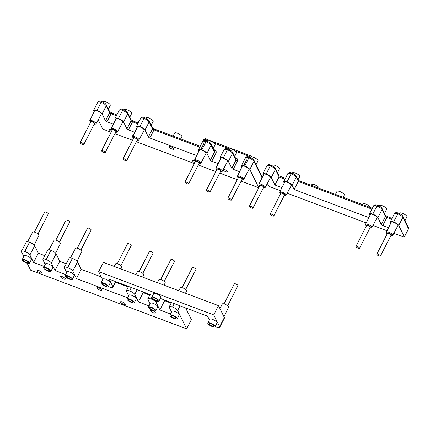 <?xml version="1.0" encoding="UTF-8"?>
<svg xmlns="http://www.w3.org/2000/svg" width="430" height="430" viewBox="0 0 430 430"><rect width="100%" height="100%" fill="white"/><g stroke="black" fill="none" stroke-linecap="round" stroke-linejoin="round"><path stroke-width="0.64" d="M82.377 144.421A2.037 0.591 -152.9 0 0 83.78 144.518A2.037 0.591 -152.9 0 0 81.56 142.76A2.037 0.591 -152.9 0 0 80.157 142.663A2.037 0.591 -152.9 0 0 82.377 144.421M83.78 144.518L94.433 123.7A2.037 0.591 -152.9 0 0 92.213 121.948A2.037 0.591 -152.9 0 0 90.805 121.846L80.157 142.663M103.823 152.483A2.037 0.591 -152.9 0 0 105.226 152.58A2.037 0.591 -152.9 0 0 103.006 150.823A2.037 0.591 -152.9 0 0 101.598 150.726A2.037 0.591 -152.9 0 0 103.823 152.483M105.226 152.58L115.88 131.768A2.037 0.591 -152.9 0 0 113.654 130.01A2.037 0.591 -152.9 0 0 112.251 129.908L101.598 150.726M125.264 160.546A2.037 0.591 -152.9 0 0 126.673 160.643A2.037 0.591 -152.9 0 0 124.453 158.885A2.037 0.591 -152.9 0 0 123.044 158.788A2.037 0.591 -152.9 0 0 125.264 160.546M126.673 160.643L137.32 139.831A2.037 0.591 -152.9 0 0 135.101 138.073A2.037 0.591 -152.9 0 0 133.698 137.971L123.044 158.788M187.168 183.82A2.037 0.591 -152.9 0 0 188.576 183.916A2.037 0.591 -152.9 0 0 186.351 182.159A2.037 0.591 -152.9 0 0 184.948 182.062A2.037 0.591 -152.9 0 0 187.168 183.82M188.576 183.916L199.224 163.104A2.037 0.591 -152.9 0 0 197.004 161.347A2.037 0.591 -152.9 0 0 195.602 161.25L184.948 182.062M208.614 191.882A2.037 0.591 -152.9 0 0 210.017 191.984A2.037 0.591 -152.9 0 0 207.798 190.227A2.037 0.591 -152.9 0 0 206.395 190.125A2.037 0.591 -152.9 0 0 208.614 191.882M210.017 191.984L220.671 171.167A2.037 0.591 -152.9 0 0 218.451 169.409A2.037 0.591 -152.9 0 0 217.042 169.312L206.395 190.125M230.061 199.945A2.037 0.591 -152.9 0 0 231.464 200.047A2.037 0.591 -152.9 0 0 229.244 198.289A2.037 0.591 -152.9 0 0 227.841 198.187A2.037 0.591 -152.9 0 0 230.061 199.945M231.464 200.047L242.117 179.229A2.037 0.591 -152.9 0 0 239.897 177.472A2.037 0.591 -152.9 0 0 238.489 177.375L227.841 198.187M222.971 170.017A2.714 0.79 -152.9 0 0 225.685 171.715A2.714 0.79 -152.9 0 0 227.561 171.85A2.714 0.79 -152.9 0 0 224.6 169.506A2.714 0.79 -152.9 0 0 223.406 169.2M250.54 157.568L250.76 157.138A4.074 1.188 27.1 0 1 253.571 157.337A4.074 1.188 27.1 0 1 258.011 160.852L256.173 164.448M229.099 149.506L229.314 149.076A4.074 1.188 27.1 0 1 232.125 149.275A4.074 1.188 27.1 0 1 236.57 152.79L234.726 156.386M194.844 161.03A2.714 0.79 -152.9 0 0 194.543 160.906A2.714 0.79 -152.9 0 0 192.667 160.777A2.714 0.79 -152.9 0 0 194.822 162.766M171.011 146.834A2.714 0.79 -152.9 0 0 169.135 146.7A2.714 0.79 -152.9 0 0 172.097 149.043A2.714 0.79 -152.9 0 0 173.973 149.178A2.714 0.79 -152.9 0 0 171.011 146.834M173.059 136.052L174.612 133.015A4.074 1.188 27.1 0 1 177.423 133.214A4.074 1.188 27.1 0 1 181.869 136.729L180.734 138.938M133.316 135.369A2.714 0.79 -152.9 0 0 132.773 135.552A2.714 0.79 -152.9 0 0 132.951 136.117M111.494 129.693A2.714 0.79 -152.9 0 0 111.144 129.554A2.714 0.79 -152.9 0 0 109.274 129.419A2.714 0.79 -152.9 0 0 111.472 131.435M207.652 141.443L207.873 141.013A4.074 1.188 27.1 0 1 210.678 141.212A4.074 1.188 27.1 0 1 215.124 144.727L213.28 148.323M145.7 118.148L145.921 117.723A4.074 1.188 27.1 0 1 148.732 117.917A4.074 1.188 27.1 0 1 153.171 121.432L151.333 125.028M124.254 110.085L124.474 109.661A4.074 1.188 27.1 0 1 127.285 109.854A4.074 1.188 27.1 0 1 131.725 113.369L129.887 116.965M102.813 102.023L103.028 101.593A4.074 1.188 27.1 0 1 105.839 101.792A4.074 1.188 27.1 0 1 110.284 105.307L108.441 108.903M115.616 132.273A2.827 0.822 -152.9 0 0 116.337 132.295A2.827 0.822 -152.9 0 0 116.073 131.193A2.827 0.822 -152.9 0 0 113.498 129.688A2.827 0.822 -152.9 0 0 111.558 129.844A2.827 0.822 -152.9 0 0 111.993 130.419M111.558 129.844L111.23 129.022A3.531 1.027 27.1 0 1 111.214 128.656A3.531 1.027 27.1 0 1 113.654 128.823A3.531 1.027 27.1 0 1 117.503 131.876A3.531 1.027 27.1 0 1 117.196 132.075L116.337 132.295M137.062 140.336A2.827 0.822 -152.9 0 0 137.783 140.357A2.827 0.822 -152.9 0 0 137.514 139.255A2.827 0.822 -152.9 0 0 134.945 137.75A2.827 0.822 -152.9 0 0 132.999 137.912A2.827 0.822 -152.9 0 0 133.434 138.481M132.999 137.912L132.671 137.084A3.531 1.027 27.1 0 1 132.66 136.719A3.531 1.027 27.1 0 1 135.095 136.885A3.531 1.027 27.1 0 1 138.949 139.938A3.531 1.027 27.1 0 1 138.643 140.137L137.783 140.357M198.966 163.615A2.827 0.822 -152.9 0 0 199.687 163.631A2.827 0.822 -152.9 0 0 199.418 162.535A2.827 0.822 -152.9 0 0 196.849 161.024A2.827 0.822 -152.9 0 0 194.903 161.185A2.827 0.822 -152.9 0 0 195.338 161.755M194.903 161.185L194.575 160.358A3.531 1.027 27.1 0 1 194.564 159.992A3.531 1.027 27.1 0 1 196.999 160.159A3.531 1.027 27.1 0 1 200.853 163.212A3.531 1.027 27.1 0 1 200.547 163.416L199.687 163.631M220.413 171.677A2.827 0.822 -152.9 0 0 221.133 171.694A2.827 0.822 -152.9 0 0 220.864 170.597A2.827 0.822 -152.9 0 0 218.29 169.087A2.827 0.822 -152.9 0 0 216.349 169.248A2.827 0.822 -152.9 0 0 216.784 169.823M216.349 169.248L216.021 168.42A3.531 1.027 27.1 0 1 216.005 168.055A3.531 1.027 27.1 0 1 218.445 168.221A3.531 1.027 27.1 0 1 222.294 171.274A3.531 1.027 27.1 0 1 221.993 171.479L221.133 171.694M241.853 179.74A2.827 0.822 -152.9 0 0 242.574 179.756A2.827 0.822 -152.9 0 0 242.31 178.66A2.827 0.822 -152.9 0 0 239.736 177.149A2.827 0.822 -152.9 0 0 237.795 177.31A2.827 0.822 -152.9 0 0 238.231 177.886M237.795 177.31L237.468 176.488A3.531 1.027 27.1 0 1 237.451 176.123A3.531 1.027 27.1 0 1 239.892 176.284A3.531 1.027 27.1 0 1 243.74 179.337A3.531 1.027 27.1 0 1 243.434 179.541L242.574 179.756M94.17 124.216A2.843 0.828 -152.9 0 0 94.917 124.232A2.843 0.828 -152.9 0 0 94.627 123.125A2.843 0.828 -152.9 0 0 92.052 121.62A2.843 0.828 -152.9 0 0 90.096 121.765A2.843 0.828 -152.9 0 0 90.542 122.362M90.096 121.765L89.784 120.932A3.531 1.027 27.1 0 1 89.773 120.583A3.531 1.027 27.1 0 1 92.213 120.749A3.531 1.027 27.1 0 1 96.062 123.802A3.531 1.027 27.1 0 1 95.777 123.996L94.917 124.232M237.451 176.123L242.3 166.2A3.736 1.086 27.1 0 1 244.88 166.372A3.736 1.086 27.1 0 1 248.948 169.603L243.74 179.337M216.005 168.055L220.859 158.138A3.736 1.086 27.1 0 1 223.433 158.31A3.736 1.086 27.1 0 1 227.508 161.54L222.294 171.274M194.564 159.992L199.412 150.075A3.736 1.086 27.1 0 1 201.993 150.247A3.736 1.086 27.1 0 1 206.061 153.478L200.853 163.212M132.66 136.719L137.509 126.796A3.736 1.086 27.1 0 1 140.089 126.974A3.736 1.086 27.1 0 1 144.157 130.199L138.949 139.938M111.214 128.656L116.062 118.734A3.736 1.086 27.1 0 1 118.642 118.911A3.736 1.086 27.1 0 1 122.711 122.136L117.503 131.876M89.773 120.583L94.621 110.671A3.736 1.086 27.1 0 1 97.196 110.849A3.736 1.086 27.1 0 1 101.265 114.074L96.062 123.802M255.56 164.62A1.36 1.209 153.8 0 0 255.592 163.577A1.36 1.209 153.8 0 0 255.587 163.572L256.49 165.4A1.36 1.209 153.8 0 1 256.49 165.405A1.36 1.209 153.8 0 1 256.463 166.453L253.963 161.379L249.825 169.474A4.725 1.376 -152.9 0 0 244.729 165.991L244.681 165.969A4.725 1.376 -152.9 0 0 243.686 165.647L243.643 165.631A4.725 1.376 -152.9 0 0 241.423 165.744A4.725 1.376 -152.9 0 0 241.483 166.335L241.859 167.103M235.199 157.659L236.194 158.03A2.714 2.419 -26.2 0 1 237.392 161.239L233.248 169.334L239.601 171.721M233.248 169.334A1.36 0.398 27.1 0 1 231.786 168.334L228.378 161.411A4.725 1.376 -152.9 0 0 223.283 157.928L223.234 157.907A4.725 1.376 -152.9 0 0 219.977 157.681A4.725 1.376 -152.9 0 0 220.036 158.272L220.418 159.041M213.758 149.597L214.747 149.968A2.714 2.419 -26.2 0 1 215.946 153.177L211.807 161.272L218.155 163.658M211.807 161.272A1.36 0.398 27.1 0 1 210.34 160.272L206.932 153.343A4.725 1.376 -152.9 0 0 201.837 149.86L201.794 149.844A4.725 1.376 -152.9 0 0 200.794 149.522L200.751 149.506A4.725 1.376 -152.9 0 0 198.531 149.619A4.725 1.376 -152.9 0 0 198.596 150.21L198.972 150.978M199.816 147.108L153.994 129.881L149.855 137.976L196.714 155.596M149.855 137.976A1.36 0.398 27.1 0 1 148.393 136.976L144.98 130.053A4.725 1.376 -152.9 0 0 139.89 126.57L139.841 126.549A4.725 1.376 -152.9 0 0 136.579 126.323A4.725 1.376 -152.9 0 0 136.643 126.92L137.046 127.742M137.863 123.819L132.553 121.819L128.409 129.914L134.81 132.322M128.409 129.914A1.36 0.398 27.1 0 1 126.947 128.914L123.539 121.991A4.725 1.376 -152.9 0 0 118.444 118.508L118.395 118.486A4.725 1.376 -152.9 0 0 115.138 118.261A4.725 1.376 -152.9 0 0 115.197 118.852L115.606 119.68M116.417 115.756L111.107 113.756L106.962 121.851L113.364 124.259M106.962 121.851A1.36 0.398 27.1 0 1 105.501 120.852L102.093 113.928A4.725 1.376 -152.9 0 0 96.997 110.445L96.949 110.424A4.725 1.376 -152.9 0 0 93.692 110.198A4.725 1.376 -152.9 0 0 93.751 110.79L94.159 111.617M111.069 132.225L103.963 129.554A1.36 0.398 -152.9 0 1 102.496 128.554L98.196 119.814M259.462 185.69L258.586 187.405A1.36 0.398 -152.9 0 1 257.651 187.34L241.144 181.132M237.306 179.692L219.698 173.07M215.86 171.629L198.251 165.007M194.414 163.567L136.348 141.733M132.51 140.287L114.901 133.671M258.586 187.405A1.36 0.398 -152.9 0 0 258.57 187.238L259.403 185.609M249.825 169.474L258.57 187.238M107.849 108.011L108.763 109.86A1.36 1.209 153.8 0 1 108.758 109.86A1.36 1.209 153.8 0 1 108.731 110.908L106.237 105.834L102.093 113.928M126.947 128.914L131.085 120.819L129.274 117.137A1.36 1.209 -26.2 0 0 129.306 116.095A1.36 1.209 -26.2 0 0 129.301 116.089L127.705 112.848C126.775 111.467 125.318 110.413 123.335 109.693L123.286 109.677A1.36 0.473 -69.4 0 1 123.313 109.688M148.393 136.976L152.532 128.882L150.72 125.2A1.36 1.209 -26.2 0 0 150.747 124.157A1.36 1.209 -26.2 0 0 150.747 124.152L149.151 120.911C148.221 119.529 146.764 118.476 144.781 117.755L144.733 117.739A1.36 0.473 -69.4 0 1 144.754 117.75M200.794 149.522L203.755 143.738L200.751 149.5M212.673 148.495A1.36 1.209 153.8 0 0 212.7 147.452A1.36 1.209 153.8 0 0 212.7 147.447L213.597 149.275A1.36 1.209 153.8 0 1 213.602 149.28A1.36 1.209 153.8 0 1 213.576 150.328L211.076 145.254L206.932 153.343M234.113 156.558A1.36 1.209 153.8 0 0 234.146 155.515A1.36 1.209 153.8 0 0 234.14 155.51L235.043 157.337A1.36 1.209 153.8 0 1 235.043 157.342A1.36 1.209 153.8 0 1 235.017 158.391L232.517 153.316L228.378 161.411M243.686 165.647L246.643 159.863L243.638 165.625M137.783 122.786L138.256 121.867A4.074 1.188 27.1 0 1 139.003 121.588M151.623 127.033A1.36 1.209 -26.2 0 0 151.65 125.985A1.36 1.209 -26.2 0 0 151.645 125.985L150.737 124.141M130.177 118.97A1.36 1.209 -26.2 0 0 130.204 117.922A1.36 1.209 -26.2 0 0 130.204 117.917L129.296 116.079M102.007 101.743A1.36 0.473 110.6 0 0 101.888 101.63C104.243 102.652 105.699 103.7 106.258 104.786L107.855 108.027A1.36 1.209 153.8 0 1 107.86 108.032A1.36 1.209 153.8 0 1 107.828 109.075M251.55 208.029A2.037 0.591 -152.9 0 0 252.958 208.125A2.037 0.591 -152.9 0 0 250.733 206.368A2.037 0.591 -152.9 0 0 249.33 206.271A2.037 0.591 -152.9 0 0 251.55 208.029M252.958 208.125L263.606 187.313A2.037 0.591 -152.9 0 0 261.386 185.556A2.037 0.591 -152.9 0 0 259.983 185.454L249.33 206.271M272.4 215.865A2.037 0.591 -152.9 0 0 273.808 215.962A2.037 0.591 -152.9 0 0 271.583 214.21A2.037 0.591 -152.9 0 0 270.18 214.108A2.037 0.591 -152.9 0 0 272.4 215.865M273.808 215.962L284.456 195.15A2.037 0.591 -152.9 0 0 282.236 193.392A2.037 0.591 -152.9 0 0 280.833 193.296L270.18 214.108M343.129 197.289L344.269 195.059A4.074 1.188 -152.9 0 0 339.824 191.543A4.074 1.188 -152.9 0 0 337.018 191.35L335.454 194.403M370.332 207.518A4.074 1.188 -152.9 0 0 365.871 204.04A4.074 1.188 -152.9 0 0 363.065 203.841L362.657 204.637M319.103 188.259A4.074 1.188 -152.9 0 0 314.642 184.776A4.074 1.188 -152.9 0 0 311.836 184.583L311.427 185.373M284.192 195.666A2.843 0.828 -152.9 0 0 284.94 195.682A2.843 0.828 -152.9 0 0 284.649 194.57A2.843 0.828 -152.9 0 0 282.075 193.065A2.843 0.828 -152.9 0 0 280.118 193.215A2.843 0.828 -152.9 0 0 280.57 193.806M280.118 193.215L279.806 192.382A3.531 1.027 27.1 0 1 279.796 192.027A3.531 1.027 27.1 0 1 282.236 192.194A3.531 1.027 27.1 0 1 286.09 195.247A3.531 1.027 27.1 0 1 285.8 195.446L284.94 195.682M263.343 187.824A2.843 0.828 -152.9 0 0 264.09 187.84A2.843 0.828 -152.9 0 0 263.8 186.733A2.843 0.828 -152.9 0 0 261.225 185.228A2.843 0.828 -152.9 0 0 259.269 185.373A2.843 0.828 -152.9 0 0 259.72 185.97M259.269 185.373L258.957 184.54A3.531 1.027 27.1 0 1 258.951 184.19A3.531 1.027 27.1 0 1 261.386 184.357A3.531 1.027 27.1 0 1 265.24 187.41A3.531 1.027 27.1 0 1 264.95 187.609L264.09 187.84M369.972 227.916A2.843 0.828 -152.9 0 0 370.719 227.932A2.843 0.828 -152.9 0 0 370.429 226.825A2.843 0.828 -152.9 0 0 367.854 225.315A2.843 0.828 -152.9 0 0 365.898 225.465A2.843 0.828 -152.9 0 0 366.349 226.062M365.898 225.465L365.586 224.632A3.531 1.027 27.1 0 1 365.575 224.283A3.531 1.027 27.1 0 1 368.015 224.449A3.531 1.027 27.1 0 1 371.864 227.502A3.531 1.027 27.1 0 1 371.579 227.696L370.719 227.932M390.822 235.753A2.843 0.828 -152.9 0 0 391.569 235.769A2.843 0.828 -152.9 0 0 391.279 234.662A2.843 0.828 -152.9 0 0 388.704 233.157A2.843 0.828 -152.9 0 0 386.747 233.307A2.843 0.828 -152.9 0 0 387.193 233.899M386.747 233.307L386.436 232.469A3.531 1.027 27.1 0 1 386.425 232.119A3.531 1.027 27.1 0 1 388.865 232.286A3.531 1.027 27.1 0 1 392.714 235.339A3.531 1.027 27.1 0 1 392.423 235.538L391.569 235.769M279.796 192.027L284.644 182.121A3.736 1.086 27.1 0 1 287.219 182.293A3.736 1.086 27.1 0 1 291.293 185.524L286.09 195.247M386.425 232.119L391.273 222.213A3.736 1.086 27.1 0 1 393.848 222.385A3.736 1.086 27.1 0 1 397.917 225.61L392.714 235.339M258.951 184.19L263.794 174.279A3.736 1.086 27.1 0 1 266.374 174.456A3.736 1.086 27.1 0 1 270.443 177.681L265.24 187.41M365.575 224.283L370.423 214.371A3.736 1.086 27.1 0 1 372.998 214.549A3.736 1.086 27.1 0 1 377.072 217.774L371.864 227.502M391.628 219.23L386.909 217.456L382.77 225.551L388.569 227.733M398.744 225.465L404.329 236.812L408.473 228.717L402.883 217.37L398.744 225.465A4.725 1.376 -152.9 0 0 393.649 221.982L393.6 221.966A4.725 1.376 -152.9 0 0 390.343 221.735A4.725 1.376 -152.9 0 0 390.402 222.331L390.811 223.154M408.489 228.889A1.36 1.36 0 0 0 408.5 227.669A1.36 1.209 153.8 0 1 408.473 228.717A1.36 0.398 27.1 0 1 408.489 228.889L404.35 236.984A1.36 0.398 -152.9 0 1 403.41 236.919L393.805 233.307M387.081 230.781L372.955 225.465M366.231 222.939L287.175 193.215M280.457 190.689L269.981 186.749A1.36 0.398 -152.9 0 1 268.513 185.749L267.369 183.422M263.332 175.225L262.929 174.397A4.725 1.376 -152.9 0 1 262.864 173.806A4.725 1.376 -152.9 0 1 266.127 174.032L266.175 174.053A4.725 1.376 -152.9 0 1 271.265 177.536L274.947 185.013L281.946 187.641M278.764 175.865L279.091 176.918L274.947 185.013M284.182 183.062L283.779 182.239A4.725 1.376 -152.9 0 1 283.714 181.643A4.725 1.376 -152.9 0 1 286.977 181.874L287.02 181.89A4.725 1.376 -152.9 0 1 292.115 185.373L294.163 189.533L368.838 217.612M371.939 209.125L298.307 181.439L294.163 189.533M377.895 217.628L381.302 224.551L385.447 216.457L382.039 209.534L377.895 217.628A4.725 1.376 -152.9 0 0 372.799 214.145L372.751 214.124A4.725 1.376 -152.9 0 0 369.494 213.898A4.725 1.376 -152.9 0 0 369.553 214.489L369.961 215.317M382.77 225.551A1.36 0.398 27.1 0 1 381.302 224.551M292.115 185.373L296.259 177.278L297.979 180.385M224.046 303.892L234.318 283.821A2.037 0.591 27.1 0 1 235.721 283.924A2.037 0.591 27.1 0 1 237.94 285.681L227.669 305.752M117.299 263.757L127.57 243.686A2.037 0.591 27.1 0 1 128.973 243.788A2.037 0.591 27.1 0 1 131.193 245.541L120.927 265.611M182.062 287.638L192.334 267.573A2.037 0.591 27.1 0 1 193.736 267.67A2.037 0.591 27.1 0 1 195.962 269.427L185.69 289.498M160.621 279.575L170.887 259.505A2.037 0.591 27.1 0 1 172.296 259.607A2.037 0.591 27.1 0 1 174.516 261.365L164.244 281.435M139.175 271.513L149.447 251.442A2.037 0.591 27.1 0 1 150.849 251.545A2.037 0.591 27.1 0 1 153.069 253.302L142.803 273.373M77.271 248.239L87.543 228.169A2.037 0.591 27.1 0 1 88.945 228.266A2.037 0.591 27.1 0 1 91.165 230.023L80.899 250.093M55.825 240.176L66.096 220.106A2.037 0.591 27.1 0 1 67.499 220.203A2.037 0.591 27.1 0 1 69.724 221.961L59.453 242.031M34.384 232.114L44.65 212.044A2.037 0.591 27.1 0 1 46.058 212.141A2.037 0.591 27.1 0 1 48.278 213.898L38.007 233.968M271.986 165.631L272.206 165.206A4.074 1.188 27.1 0 1 275.012 165.4A4.074 1.188 27.1 0 1 279.457 168.915L277.538 172.666M292.255 173.215L292.459 172.817A4.074 1.188 27.1 0 1 295.27 173.016A4.074 1.188 27.1 0 1 299.71 176.531L298.038 179.794M379.179 206.008L379.427 205.518A4.074 1.188 27.1 0 1 382.238 205.717A4.074 1.188 27.1 0 1 386.683 209.233L384.237 214.006M399.465 213.559L399.68 213.135A4.074 1.188 27.1 0 1 402.491 213.328A4.074 1.188 27.1 0 1 406.936 216.844L405.017 220.595M174.102 318.06A2.714 0.79 27.1 0 1 171.14 315.717A2.714 0.79 27.1 0 1 173.01 315.851A2.714 0.79 27.1 0 1 175.972 318.189A2.714 0.79 27.1 0 1 174.102 318.06M172.736 315.298A4.074 1.188 27.1 0 1 177.181 318.813A4.074 1.188 27.1 0 1 174.37 318.614A4.074 1.188 27.1 0 1 169.931 315.099A4.074 1.188 27.1 0 1 172.736 315.298M169.931 315.099L171.882 311.282A4.074 1.188 27.1 0 1 174.693 311.481A4.074 1.188 27.1 0 1 179.133 314.996L177.181 318.813M152.655 309.998A2.714 0.79 27.1 0 1 149.694 307.654A2.714 0.79 27.1 0 1 151.564 307.783A2.714 0.79 27.1 0 1 154.526 310.127A2.714 0.79 27.1 0 1 152.655 309.998M151.296 307.235A4.074 1.188 27.1 0 1 155.735 310.745A4.074 1.188 27.1 0 1 152.929 310.551A4.074 1.188 27.1 0 1 148.484 307.036A4.074 1.188 27.1 0 1 151.296 307.235M148.484 307.036L150.435 303.22A4.074 1.188 27.1 0 1 153.247 303.419A4.074 1.188 27.1 0 1 157.692 306.929L155.735 310.745M131.209 301.935A2.714 0.79 27.1 0 1 128.248 299.592A2.714 0.79 27.1 0 1 130.123 299.721A2.714 0.79 27.1 0 1 133.085 302.064A2.714 0.79 27.1 0 1 131.209 301.935M129.849 299.167A4.074 1.188 27.1 0 1 134.294 302.682A4.074 1.188 27.1 0 1 131.483 302.489A4.074 1.188 27.1 0 1 127.038 298.974A4.074 1.188 27.1 0 1 129.849 299.167M127.038 298.974L128.995 295.157A4.074 1.188 27.1 0 1 131.8 295.351A4.074 1.188 27.1 0 1 136.245 298.866L134.294 302.682M69.257 278.64A2.714 0.79 27.1 0 1 66.295 276.296A2.714 0.79 27.1 0 1 68.171 276.431A2.714 0.79 27.1 0 1 71.133 278.774A2.714 0.79 27.1 0 1 69.257 278.64M67.897 275.877A4.074 1.188 27.1 0 1 72.342 279.392A4.074 1.188 27.1 0 1 69.531 279.194A4.074 1.188 27.1 0 1 65.086 275.678A4.074 1.188 27.1 0 1 67.897 275.877M65.086 275.678L67.042 271.862A4.074 1.188 27.1 0 1 69.848 272.061A4.074 1.188 27.1 0 1 74.293 275.576L72.342 279.392M47.816 270.577A2.714 0.79 27.1 0 1 44.854 268.234A2.714 0.79 27.1 0 1 46.725 268.368A2.714 0.79 27.1 0 1 49.686 270.712A2.714 0.79 27.1 0 1 47.816 270.577M46.451 267.815A4.074 1.188 27.1 0 1 50.896 271.33A4.074 1.188 27.1 0 1 48.085 271.131A4.074 1.188 27.1 0 1 43.645 267.616A4.074 1.188 27.1 0 1 46.451 267.815M43.645 267.616L45.596 263.8A4.074 1.188 27.1 0 1 48.407 263.998A4.074 1.188 27.1 0 1 52.847 267.514L50.896 271.33M26.37 262.515A2.714 0.79 27.1 0 1 23.408 260.171A2.714 0.79 27.1 0 1 25.279 260.3A2.714 0.79 27.1 0 1 28.24 262.644A2.714 0.79 27.1 0 1 26.37 262.515M25.01 259.752A4.074 1.188 27.1 0 1 29.45 263.267A4.074 1.188 27.1 0 1 26.644 263.069A4.074 1.188 27.1 0 1 22.199 259.553A4.074 1.188 27.1 0 1 25.01 259.752M22.199 259.553L24.15 255.737A4.074 1.188 27.1 0 1 26.961 255.936A4.074 1.188 27.1 0 1 31.406 259.451L29.45 263.267M98.819 287.906A2.714 0.79 -152.9 0 0 96.944 287.777A2.714 0.79 -152.9 0 0 99.905 290.121A2.714 0.79 -152.9 0 0 101.781 290.25A2.714 0.79 -152.9 0 0 98.819 287.906M38.953 270.626A2.714 0.79 -152.9 0 0 37.082 270.497A2.714 0.79 -152.9 0 0 40.044 272.84A2.714 0.79 -152.9 0 0 41.914 272.969A2.714 0.79 -152.9 0 0 38.953 270.626M62.457 276.759A2.714 0.79 -152.9 0 0 60.582 276.63A2.714 0.79 -152.9 0 0 63.549 278.973A2.714 0.79 -152.9 0 0 65.419 279.102A2.714 0.79 -152.9 0 0 62.457 276.759M122.351 301.984A2.714 0.79 -152.9 0 0 120.475 301.855A2.714 0.79 -152.9 0 0 123.437 304.198A2.714 0.79 -152.9 0 0 125.313 304.327A2.714 0.79 -152.9 0 0 122.351 301.984M152.403 310.584A2.714 0.79 -152.9 0 0 150.532 310.449A2.714 0.79 -152.9 0 0 153.494 312.793A2.714 0.79 -152.9 0 0 155.37 312.922A2.714 0.79 -152.9 0 0 152.403 310.584M34.185 245.132L38.953 235.382A3.521 1.027 -152.9 0 0 35.109 232.35A3.521 1.027 -152.9 0 0 32.68 232.178L27.568 241.73M55.631 253.195L60.393 243.45A3.521 1.027 -152.9 0 0 56.55 240.413A3.521 1.027 -152.9 0 0 54.126 240.241L49.015 249.792M77.072 261.257L81.84 251.512A3.521 1.027 -152.9 0 0 77.997 248.475A3.521 1.027 -152.9 0 0 75.572 248.303L70.461 257.855M142.604 277.119L143.744 274.786A3.521 1.027 -152.9 0 0 139.9 271.755A3.521 1.027 -152.9 0 0 137.476 271.577L135.869 274.587M164.05 285.181L165.19 282.849A3.521 1.027 -152.9 0 0 161.347 279.817A3.521 1.027 -152.9 0 0 158.917 279.64L157.31 282.65M185.491 293.244L186.631 290.911A3.521 1.027 -152.9 0 0 182.788 287.88A3.521 1.027 -152.9 0 0 180.363 287.702L178.756 290.712M171.532 311.965L169.291 307.412A4.725 1.376 27.1 0 1 169.232 306.816A4.725 1.376 27.1 0 1 172.489 307.047L172.537 307.063A4.725 1.376 27.1 0 1 177.628 310.546L186.647 328.864L30.578 270.185L27.165 263.251M23.8 256.42L21.559 251.867A4.725 1.376 27.1 0 1 21.5 251.27A4.725 1.376 27.1 0 1 24.757 251.502L24.806 251.518A4.725 1.376 27.1 0 1 29.901 255.001L33.583 262.477L44.225 266.482M150.086 303.902L147.845 299.35A4.725 1.376 27.1 0 1 147.786 298.753A4.725 1.376 27.1 0 1 151.043 298.984L151.091 299A4.725 1.376 27.1 0 1 156.187 302.483L159.869 309.96L170.511 313.964M128.645 295.84L126.398 291.287A4.725 1.376 27.1 0 1 126.339 290.691A4.725 1.376 27.1 0 1 129.602 290.922L129.645 290.938A4.725 1.376 27.1 0 1 134.74 294.421L138.422 301.898L149.065 305.902M66.693 272.545L64.452 267.992A4.725 1.376 27.1 0 1 64.387 267.401A4.725 1.376 27.1 0 1 67.65 267.627L67.698 267.643A4.725 1.376 27.1 0 1 72.788 271.126L76.47 278.608L127.619 297.839M45.247 264.482L43.005 259.93A4.725 1.376 27.1 0 1 42.946 259.338A4.725 1.376 27.1 0 1 46.203 259.564L46.252 259.58A4.725 1.376 27.1 0 1 51.347 263.063L55.024 270.54L65.672 274.544M21.5 251.27L26.235 242.02A4.725 1.376 27.1 0 1 29.493 242.251L29.541 242.267A4.725 1.376 27.1 0 1 34.636 245.75L38.313 253.227L44.817 255.673M42.946 259.338L47.676 250.083A4.725 1.376 27.1 0 1 50.939 250.314L50.987 250.33A4.725 1.376 27.1 0 1 56.077 253.813L59.759 261.289L66.263 263.735M64.387 267.401L69.122 258.15A4.725 1.376 27.1 0 1 72.38 258.376L72.428 258.392A4.725 1.376 27.1 0 1 77.524 261.875L81.206 269.352L101.26 276.893M115.493 282.247L128.215 287.03M142.744 291.803L143.158 292.647L149.661 295.093M164.185 299.866L164.599 300.71L171.102 303.155M185.631 307.934L191.382 319.614L186.647 328.864M55.024 270.54L59.759 261.289M76.47 278.608L81.206 269.352M33.583 262.477L38.313 253.227M138.422 301.898L143.158 292.647M159.869 309.96L164.599 300.71M211.985 325.994A2.714 0.79 27.1 0 1 209.023 323.656A2.714 0.79 27.1 0 1 210.899 323.785A2.714 0.79 27.1 0 1 213.861 326.128A2.714 0.79 27.1 0 1 211.985 325.994M210.625 323.231A4.074 1.188 27.1 0 1 215.07 326.746A4.074 1.188 27.1 0 1 212.259 326.547A4.074 1.188 27.1 0 1 207.814 323.032A4.074 1.188 27.1 0 1 210.625 323.231M207.814 323.032L209.77 319.216A4.074 1.188 27.1 0 1 212.576 319.415A4.074 1.188 27.1 0 1 217.021 322.93L215.07 326.746M105.237 285.859A2.714 0.79 27.1 0 1 102.275 283.515A2.714 0.79 27.1 0 1 104.151 283.649A2.714 0.79 27.1 0 1 107.113 285.993A2.714 0.79 27.1 0 1 105.237 285.859M103.877 283.096A4.074 1.188 27.1 0 1 108.322 286.611A4.074 1.188 27.1 0 1 105.511 286.412A4.074 1.188 27.1 0 1 101.066 282.897A4.074 1.188 27.1 0 1 103.877 283.096M101.066 282.897L103.023 279.081A4.074 1.188 27.1 0 1 105.828 279.28A4.074 1.188 27.1 0 1 110.273 282.795L108.322 286.611M155.891 300.398A2.714 0.79 27.1 0 1 152.929 298.054A2.714 0.79 27.1 0 1 154.8 298.183A2.714 0.79 27.1 0 1 157.762 300.527A2.714 0.79 27.1 0 1 155.891 300.398M154.526 297.635A4.074 1.188 27.1 0 1 158.971 301.145A4.074 1.188 27.1 0 1 156.16 300.952A4.074 1.188 27.1 0 1 151.72 297.436A4.074 1.188 27.1 0 1 154.526 297.635M151.72 297.436L153.671 293.62A4.074 1.188 27.1 0 1 156.482 293.819A4.074 1.188 27.1 0 1 160.922 297.329L158.971 301.145M120.921 268.965L121.867 267.03A3.521 1.027 -152.9 0 0 118.024 263.998A3.521 1.027 -152.9 0 0 115.6 263.821L114.197 266.439M223.939 316.727L228.615 307.165A3.521 1.027 -152.9 0 0 224.772 304.134A3.521 1.027 -152.9 0 0 222.348 303.956L219.902 308.525M209.421 319.898L207.588 316.19L160.363 298.431M152.688 295.544L109.182 279.188L112.864 286.665A4.725 1.376 27.1 0 1 112.923 287.256A4.725 1.376 27.1 0 1 109.666 287.03L109.618 287.014A4.725 1.376 27.1 0 1 108.387 286.482M102.673 279.763L98.663 271.626L213.753 314.9L218.483 305.649L224.347 317.55A4.725 1.376 27.1 0 1 224.406 318.146L219.671 327.397A4.725 1.376 27.1 0 1 216.414 327.165L216.365 327.149A4.725 1.376 27.1 0 1 215.134 326.617M213.753 314.9L219.612 326.8A4.725 1.376 27.1 0 1 219.671 327.397M98.663 271.626L103.399 262.375L218.483 305.649M358.179 248.121A2.037 0.591 -152.9 0 0 359.582 248.218A2.037 0.591 -152.9 0 0 357.362 246.46A2.037 0.591 -152.9 0 0 355.959 246.363A2.037 0.591 -152.9 0 0 358.179 248.121M359.582 248.218L370.235 227.4A2.037 0.591 -152.9 0 0 368.015 225.642A2.037 0.591 -152.9 0 0 366.607 225.546L355.959 246.363M379.029 255.957A2.037 0.591 -152.9 0 0 380.432 256.054A2.037 0.591 -152.9 0 0 378.212 254.297A2.037 0.591 -152.9 0 0 376.809 254.2A2.037 0.591 -152.9 0 0 379.029 255.957M380.432 256.054L391.085 235.242A2.037 0.591 -152.9 0 0 388.865 233.485A2.037 0.591 -152.9 0 0 387.457 233.388L376.809 254.2M250.808 157.068A2.037 0.591 -152.9 0 0 249.567 156.439L249.255 157.047M251.786 156.896L250.314 155.725A1.36 0.473 -69.4 0 0 249.567 156.439L235.479 151.145M229.507 148.898L214.032 143.082M208.061 140.836L205.126 139.734L204.707 140.556M262.063 177.821L256.463 166.453M105.501 120.852L109.645 112.757L108.731 110.908M106.258 104.786A1.36 1.209 153.8 0 1 106.237 105.834A4.725 1.376 -152.9 0 0 101.141 102.351L96.949 110.424M97.836 102.103C98.604 100.953 99.943 100.787 101.845 101.614A1.36 0.473 110.6 0 0 101.845 101.614A1.36 0.473 110.6 0 0 101.093 102.329A4.725 1.376 -152.9 0 0 97.836 102.103L93.692 110.198M101.845 101.614L101.888 101.63A1.36 0.473 110.6 0 0 101.141 102.351L96.997 110.445M129.274 117.137L127.678 113.896L123.539 121.991M127.705 112.848A1.36 1.209 -26.2 0 1 127.678 113.896A4.725 1.376 -152.9 0 0 122.588 110.413L118.395 118.486M119.277 110.166C120.47 108.994 121.808 108.833 123.286 109.677A1.36 0.473 -69.4 0 0 122.539 110.392A4.725 1.376 -152.9 0 0 119.277 110.166L115.138 118.261M123.335 109.693A1.36 0.473 -69.4 0 0 122.588 110.413L118.444 118.508M150.72 125.2L149.124 121.959L144.98 130.053M149.151 120.911A1.36 1.209 -26.2 0 1 149.124 121.959A4.725 1.376 -152.9 0 0 144.028 118.476L139.841 126.549M140.723 118.228C141.916 117.057 143.249 116.895 144.733 117.739A1.36 0.473 -69.4 0 0 143.98 118.46A4.725 1.376 -152.9 0 0 140.723 118.228L136.579 126.323M144.781 117.755A1.36 0.473 -69.4 0 0 144.028 118.476L139.89 126.57M206.846 141.164A1.36 0.473 110.6 0 0 206.733 141.051C209.087 142.067 210.544 143.12 211.103 144.206A1.36 1.209 153.8 0 1 211.076 145.254A4.725 1.376 -152.9 0 0 205.981 141.766L201.794 149.844M202.675 141.524C203.444 140.368 204.782 140.207 206.685 141.035A1.36 0.473 110.6 0 0 206.685 141.035A1.36 0.473 110.6 0 0 205.932 141.75A4.725 1.376 -152.9 0 0 202.675 141.524L198.531 149.619M206.685 141.035L206.733 141.051A1.36 0.473 110.6 0 0 205.981 141.766L201.837 149.86M210.34 160.272L214.484 152.177L213.576 150.328M228.292 149.226A1.36 0.473 110.6 0 0 228.174 149.113C230.528 150.129 231.985 151.183 232.544 152.268A1.36 1.209 153.8 0 1 232.517 153.316A4.725 1.376 -152.9 0 0 227.427 149.833L223.234 157.907M224.121 149.586C224.89 148.436 226.228 148.269 228.131 149.097A1.36 0.473 110.6 0 0 228.131 149.097A1.36 0.473 110.6 0 0 227.379 149.812A4.725 1.376 -152.9 0 0 224.121 149.586L219.977 157.681M228.131 149.097L228.174 149.113A1.36 0.473 110.6 0 0 227.427 149.833L223.283 157.928M231.786 168.334L235.93 160.239L235.017 158.391M249.733 157.289A1.36 0.473 110.6 0 0 249.62 157.176C251.975 158.197 253.431 159.245 253.99 160.331A1.36 1.209 153.8 0 1 253.963 161.379A4.725 1.376 -152.9 0 0 248.873 157.896L244.681 165.969M249.599 157.17A1.36 0.473 110.6 0 0 249.572 157.16A1.36 0.473 110.6 0 0 248.825 157.875A4.725 1.376 -152.9 0 0 245.562 157.649L241.423 165.744M245.562 157.649C246.336 156.499 247.669 156.332 249.572 157.16L249.62 157.176A1.36 0.473 110.6 0 0 248.873 157.896L244.729 165.991M250.314 155.725L205.879 139.014A1.36 0.473 -69.4 0 0 205.126 139.734A2.037 0.591 -152.9 0 0 203.723 139.632L202.96 141.126M213.602 149.28L214.511 151.129A1.36 1.209 153.8 0 1 214.484 152.177A1.36 0.398 27.1 0 0 215.946 153.177M214.747 149.968A1.36 0.473 -69.4 0 1 214.258 150.618M235.043 157.342L235.957 159.191A1.36 1.209 153.8 0 1 235.93 160.239A1.36 0.398 27.1 0 0 237.392 161.239M236.194 158.03A1.36 0.473 -69.4 0 1 235.704 158.681M151.65 125.985L152.559 127.834A1.36 1.209 -26.2 0 1 152.532 128.882A1.36 0.398 -152.9 0 0 153.994 129.881A1.36 0.473 -69.4 0 1 154.746 129.167L152.542 127.807M130.204 117.922L131.112 119.771A1.36 1.209 -26.2 0 1 131.085 120.819A1.36 0.398 -152.9 0 0 132.553 121.819A1.36 0.473 -69.4 0 1 133.3 121.104L131.096 119.744M108.763 109.86L109.671 111.709A1.36 1.209 153.8 0 1 109.645 112.757A1.36 0.398 -152.9 0 0 111.107 113.756A1.36 0.473 110.6 0 1 111.859 113.042A1.36 0.473 110.6 0 1 111.972 113.154M284.999 179.138L279.091 176.918L275.41 169.441L271.265 177.536M392.052 218.392L387.661 216.742A1.36 0.473 -69.4 0 0 386.909 217.456A1.36 0.398 -152.9 0 1 385.447 216.457A1.36 1.209 -26.2 0 0 385.473 215.408L382.066 208.486A1.36 1.209 -26.2 0 1 382.039 209.534A4.725 1.376 -152.9 0 0 376.943 206.051L372.751 214.124M372.799 214.145L376.943 206.051A1.36 0.473 -69.4 0 1 377.696 205.33L377.647 205.314A1.36 0.473 -69.4 0 0 376.895 206.029A4.725 1.376 -152.9 0 0 373.638 205.803L369.494 213.898M271.179 165.356A1.36 0.473 110.6 0 0 271.067 165.238C273.421 166.26 274.877 167.308 275.437 168.393A1.36 1.209 153.8 0 1 275.41 169.441A4.725 1.376 -152.9 0 0 270.314 165.958L266.127 174.032M271.04 165.233A1.36 0.473 110.6 0 0 271.018 165.222A1.36 0.473 110.6 0 0 270.266 165.937A4.725 1.376 -152.9 0 0 267.008 165.711L262.864 173.806M267.008 165.711C267.777 164.561 269.115 164.394 271.018 165.222L271.067 165.238A1.36 0.473 110.6 0 0 270.314 165.958L266.175 174.053M298.431 180.589L296.286 176.23A1.36 1.209 -26.2 0 1 296.259 177.278A4.725 1.376 -152.9 0 0 291.164 173.795L286.977 181.874M287.02 181.89L291.164 173.795A1.36 0.473 -69.4 0 1 291.916 173.08L291.868 173.059A1.36 0.473 -69.4 0 0 291.115 173.779A4.725 1.376 -152.9 0 0 287.858 173.548L283.714 181.643M398.658 213.285A1.36 0.473 110.6 0 0 398.54 213.167C400.894 214.188 402.351 215.236 402.91 216.322A1.36 1.209 153.8 0 1 402.883 217.37A4.725 1.376 -152.9 0 0 397.793 213.887L393.6 221.966M393.649 221.982L397.793 213.887A1.36 0.473 110.6 0 1 398.54 213.167A1.36 0.473 110.6 0 0 398.497 213.151A1.36 0.473 110.6 0 0 397.745 213.871A4.725 1.376 -152.9 0 0 394.487 213.64L390.343 221.735M373.638 205.803C374.826 204.632 376.164 204.47 377.647 205.314A1.36 0.473 -69.4 0 1 377.669 205.325M287.858 173.548C289.051 172.382 290.384 172.215 291.868 173.059A1.36 0.473 -69.4 0 1 291.889 173.07M177.628 310.546L180.046 305.832M172.537 307.063L174.279 303.661M172.489 307.047L174.231 303.644M156.187 302.483L156.853 301.183M151.091 299L151.709 297.796M151.043 298.984L151.688 297.721M134.74 294.421L137.154 289.707M129.645 290.938L131.386 287.536M129.602 290.922L131.338 287.519M72.788 271.126L77.524 261.875M67.698 267.643L72.428 258.392M67.65 267.627L72.38 258.376M51.347 263.063L56.077 253.813M46.252 259.58L50.987 250.33M46.203 259.564L50.939 250.314M29.901 255.001L34.636 245.75M24.806 251.518L29.541 242.267M24.757 251.502L29.493 242.251M219.612 326.8L224.347 317.55M112.864 286.665L115.482 281.553M212.7 147.447L211.103 144.206M234.14 155.51L232.544 152.268M200.246 146.27L154.746 129.167M255.587 163.572L253.99 160.331M262.332 177.273L256.49 165.405M138.293 122.98L133.3 121.104M109.655 111.676L111.859 113.042L116.847 114.918M205.879 139.014C205.642 138.492 204.927 138.702 203.723 139.632M387.661 216.742L385.457 215.376M394.487 213.64C395.256 212.49 396.594 212.329 398.497 213.151L398.54 213.167M382.066 208.486C381.13 207.104 379.674 206.051 377.696 205.33M408.5 227.669L402.91 216.322M372.364 208.287L298.366 180.46M296.286 176.23C295.356 174.849 293.9 173.801 291.916 173.08M279.215 176.069L275.437 168.393M285.429 178.299L279.151 175.94M169.232 306.816L171.398 302.58M147.786 298.753L149.952 294.518M126.339 290.691L128.511 286.455M112.923 287.256L115.783 281.671"/></g></svg>
